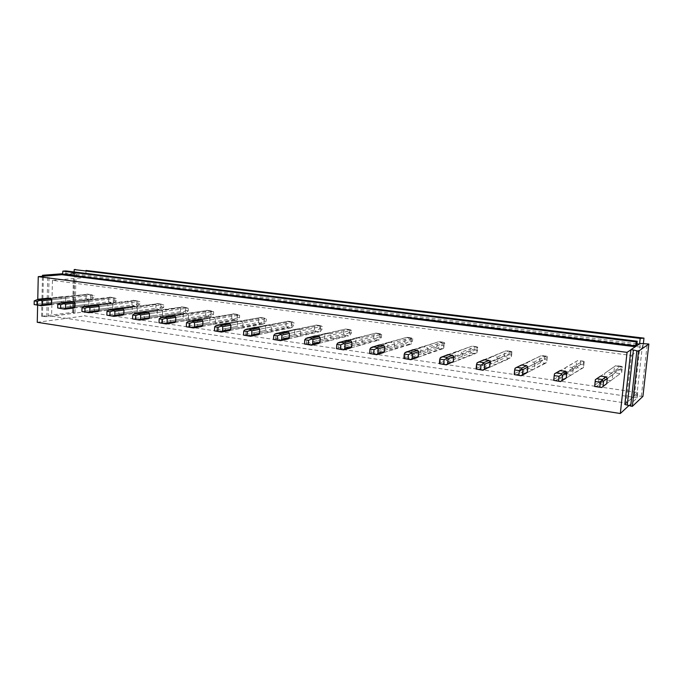 <?xml version="1.0" encoding="UTF-8"?>
<svg xmlns="http://www.w3.org/2000/svg" width="683" height="683" viewBox="0 0 683 683"><rect width="100%" height="100%" fill="white"/><g stroke="black" fill="none" stroke-linecap="round" stroke-linejoin="round"><path stroke-width="0.51" stroke-dasharray="3.42 2.56" d="M612.216 379.603L621.692 372.577L622.23 367.676L607.307 378.408L612.771 374.48L612.216 379.603L610.713 380.704L605.386 379.944L604.182 378.459L604.728 373.353L606.214 372.244L611.55 372.986L612.771 374.48M52.454 280.354L51.601 316.144L626.098 403.107L631.391 355.442L52.454 280.354L75.95 278.382L76.086 273.593L74.447 273.004L62.768 273.721M573.139 368.957L572.627 373.985L571.184 375.078L566.053 374.352L564.875 372.892L565.387 367.872L566.813 366.78L571.961 367.497L573.139 368.957L566.83 372.679L584.102 362.494L584.119 361.444L583.803 361.947L580.84 361.546L580.541 364.423L577.161 366.728L577.263 367.693L582.206 368.376L583.478 367.608L583.803 361.947M534.909 363.629L534.43 368.572L533.047 369.648L528.087 368.948L526.952 367.514L527.421 362.579L528.796 361.503L533.764 362.195L534.909 363.629L527.805 367.155L547.254 357.499L547.356 356.466L547.296 357.004L544.428 356.611L544.155 359.446L540.646 361.691L540.663 362.622L545.452 363.279L546.759 362.536L547.296 357.004M497.992 358.481L497.548 363.347L496.217 364.406L491.427 363.732L490.326 362.323L490.761 357.474L492.084 356.406L496.882 357.072L497.992 358.481L490.155 361.828L511.627 352.659L511.806 351.66L511.994 352.215L509.219 351.839L508.955 354.631L505.335 356.816L505.275 357.721L509.902 358.362L511.251 357.627L511.994 352.215M462.331 353.512L461.921 358.302L460.641 359.343L456.005 358.686L454.938 357.311L455.339 352.539L456.62 351.489L461.256 352.129L462.331 353.512L453.811 356.688L477.161 347.98L477.408 347.007L477.827 347.587L475.137 347.22L474.898 349.969L471.168 352.095L471.039 352.974L475.513 353.598L476.888 352.889L477.827 347.587M427.857 348.706L427.481 353.418L426.243 354.451L421.77 353.811L420.728 352.462L421.104 347.767L422.333 346.725L426.815 347.348L427.857 348.706L418.713 351.719L443.805 343.455L444.112 342.507L444.744 343.105L442.14 342.755L441.918 345.461L438.093 347.527L437.888 348.381L442.225 348.979L443.634 348.296L444.744 343.105M394.518 344.061L394.168 348.697L392.973 349.713L388.644 349.098L387.637 347.775L387.978 343.148L389.165 342.123L393.502 342.729L394.518 344.061L384.785 346.913L411.49 339.067L411.866 338.145L412.694 338.759L410.176 338.418L409.962 341.09L406.052 343.105L405.787 343.933L409.988 344.514L411.422 343.839L412.489 341.432L412.694 338.759M362.246 339.562L361.93 344.13L360.778 345.137L356.586 344.539L355.604 343.233L355.92 338.674L357.064 337.667L361.264 338.256L362.246 339.562L351.976 342.277L380.183 334.815L380.619 333.919L381.635 334.55L379.193 334.226L378.997 336.847L375.001 338.811L374.677 339.622L378.749 340.185L380.209 339.528L381.438 337.18L381.635 334.55M331.007 335.208L330.709 339.707L329.607 340.697L325.543 340.117L324.587 338.836L324.877 334.354L325.979 333.355L330.051 333.919L331.007 335.208L320.242 337.786L349.841 330.7L350.319 329.821L351.514 330.47L349.141 330.154L348.97 332.741L344.898 334.653L344.514 335.447L348.467 335.993L349.944 335.353L351.335 333.065L351.514 330.47M300.742 330.99L300.469 335.421L299.402 336.403L295.466 335.84L294.535 334.576L294.8 330.162L295.867 329.18L299.811 329.727L300.742 330.99L289.507 333.432L320.404 326.705L320.933 325.851L322.291 326.517L319.994 326.201L319.832 328.754L315.691 330.623L315.256 331.392L319.089 331.921L320.592 331.298L322.128 329.069L322.291 326.517M271.407 326.901L271.16 331.264L270.126 332.237L266.31 331.69L265.405 330.452L265.653 326.098L266.677 325.125L270.502 325.654L271.407 326.901L259.745 329.223L291.846 322.828L292.426 321.992L293.938 322.666L291.701 322.367L291.556 324.886L286.869 327.456L290.582 327.977L292.102 327.362L293.784 325.185L293.938 322.666M242.969 322.931L242.738 327.234L241.739 328.19L238.043 327.669L237.163 326.448L237.385 322.154L238.376 321.198L242.081 321.71L242.969 322.931L230.905 325.142L264.116 319.063L264.739 318.244L266.396 318.935L264.227 318.645L264.09 321.13L259.301 323.64L262.912 324.143L264.449 323.546L266.259 321.42L266.396 318.935M215.376 319.089L215.171 323.332L214.206 324.271L210.612 323.759L209.749 322.564L209.954 318.338L210.919 317.39L214.513 317.885L215.376 319.089L202.936 321.189L237.189 315.409L237.855 314.607L239.648 315.315L237.539 315.025L237.419 317.475L232.527 319.934L236.036 320.421L237.59 319.832L239.52 317.766L239.648 315.315M188.593 315.358L188.406 319.533L187.475 320.472L183.983 319.977L183.146 318.79L183.334 314.624L184.256 313.685L187.748 314.171L188.593 315.358L175.813 317.347L211.03 311.858L211.73 311.081L213.651 311.789L211.61 311.516L211.491 313.932L206.514 316.331L209.92 316.801L211.491 316.229L213.54 314.206L213.651 311.789M162.588 311.73L162.417 315.853L161.521 316.775L158.132 316.297L157.312 315.128L157.474 311.021L158.379 310.091L161.769 310.569L162.588 311.73L149.492 313.625L185.597 308.409L186.339 307.64L188.38 308.366L186.391 308.101L186.288 310.483L181.226 312.823L184.538 313.284L186.118 312.729L188.277 310.748L188.38 308.366M137.326 308.212L137.181 312.276L136.301 313.19L133.014 312.72L132.212 311.576L132.357 307.521L133.228 306.607L136.523 307.06L137.326 308.212L123.939 310.005L160.872 305.053L161.649 304.302L163.8 305.036L161.862 304.772L161.769 307.128L156.629 309.416L159.856 309.86L163.707 307.393L163.8 305.036M112.78 304.789L112.644 308.801L111.799 309.698L108.597 309.245L107.82 308.118L107.948 304.114L108.793 303.209L111.995 303.662L112.78 304.789L99.112 306.496L136.822 301.784L137.624 301.058L139.887 301.801L138 301.544L137.915 303.858L132.707 306.104L135.849 306.539L139.802 304.114L139.887 301.801M88.91 301.459L88.79 305.421L87.97 306.308L84.863 305.864L84.103 304.755L84.214 300.81L85.033 299.914L88.15 300.349L88.91 301.459L74.993 303.081L113.412 298.608L114.249 297.89L116.605 298.642L114.778 298.394L114.701 300.682L109.425 302.876L112.482 303.303L116.528 300.938L116.605 298.642M65.696 298.223L65.594 302.134L64.8 303.013L61.769 302.578L61.035 301.485L61.128 297.592L61.922 296.712L64.953 297.131L65.696 298.223L51.549 299.769L90.626 295.517L91.488 294.817L93.947 295.568L92.154 295.329L92.094 297.592L86.758 299.735L89.729 300.153L93.878 297.831L93.947 295.568M622.23 367.676L622.162 366.583L621.06 366.25L611.55 372.986M628.983 405.489L637.248 397.83L637.845 392.503L84.794 311.841L75.002 313.104L75.95 278.382L85.785 277.554L85.99 270.459M74.993 313.275L72.5 312.379L41.586 316.349L48.134 316.767L75.002 313.104L51.601 316.144M637.845 392.503L626.098 403.107M621.06 366.25L615.929 365.559L606.214 372.244M605.386 379.944L599.776 383.991L605.215 384.777L610.713 380.704M73.67 313.079L74.754 273.431M637.248 397.83L84.675 315.896L84.794 311.841M48.134 316.767L49.091 275.804M37.258 322.299L84.675 315.896M37.633 305.199L37.761 299.342M73.38 312.507L74.447 273.004M624.825 404.464L634.396 395.824L642.916 396.379M62.588 274.643L74.088 273.746L66.097 274.481L636.804 345.897L66.097 274.481L65.799 270.929M639.578 343.925L636.744 345.803M636.923 343.754L74.08 273.866M630.879 349.824L635.608 346.554M74.131 271.954L74.088 273.746L76.086 273.593M641.337 396.14L647.262 343.822M636.752 396.174L642.643 343.771M634.396 395.824L640.261 343.472M643.335 343.78L642.916 347.468L85.785 277.554M631.391 355.442L642.916 347.468M72.5 312.379L73.568 272.893M41.586 316.349L42.483 276.325M42.483 316.485L43.388 276.248M46.785 316.562L47.725 275.915M599.776 383.991L598.539 382.463L604.182 378.459M598.539 382.463L599.093 377.238L604.728 373.353M606.743 383.65L605.215 384.777M559.821 370.749L558.907 371.552L558.395 376.692L559.59 378.186L564.841 378.945L571.184 375.078M528.796 361.503L520.164 366.071L519.686 371.117L520.847 372.585L525.91 373.319L533.047 369.648M492.084 356.406L482.787 360.786L482.343 365.746L483.47 367.181L488.354 367.889L496.217 364.406M456.62 351.489L447.997 354.605L446.699 355.681L446.289 360.556L447.382 361.964L452.095 362.647L460.641 359.343M422.333 346.725L413.087 349.687L411.832 350.746L411.456 355.544L412.515 356.927L417.074 357.585L426.243 354.451M389.165 342.123L379.338 344.932L378.134 345.974L377.793 350.703L378.817 352.061L383.223 352.693L392.973 349.713M357.064 337.667L346.708 340.339L345.547 341.363L345.231 346.016L346.23 347.348L350.49 347.963L360.778 345.137M325.979 333.355L315.128 335.891L314.009 336.898L313.719 341.483L314.692 342.789L318.816 343.387L329.607 340.697M295.867 329.18L284.563 331.579L283.479 332.578L283.214 337.086L284.162 338.375L288.158 338.956L299.402 336.403M266.677 325.125L254.947 327.405L253.905 328.395L253.666 332.834L254.58 334.107L258.456 334.661L270.126 332.237M238.376 321.198L226.244 323.366L225.245 324.34L225.023 328.719L225.919 329.966L229.667 330.504L241.739 328.19M210.919 317.39L198.42 319.448L197.447 320.412L197.25 324.715L198.121 325.945L201.758 326.474L214.206 324.271M184.256 313.685L171.424 315.64L170.485 316.596L170.315 320.839L171.16 322.052L174.686 322.555L187.475 320.472M158.379 310.091L145.231 311.952L144.318 312.891L144.164 317.083L144.992 318.269L148.416 318.765L161.521 316.775M133.228 306.607L119.79 308.366L118.91 309.297L118.774 313.429L119.585 314.598L122.906 315.076L136.301 313.19M108.793 303.209L95.082 304.883L94.237 305.805L94.109 309.877L94.903 311.03L98.13 311.499L111.799 309.698M85.033 299.914L71.075 301.502L70.255 302.407L70.144 306.428L70.912 307.563L74.054 308.016L87.97 306.308M61.922 296.712L47.733 298.215L46.939 299.111L46.845 303.073L47.597 304.191L50.653 304.635L64.8 303.013M584.102 362.494L583.598 367.326L572.627 373.985M571.961 367.497L582.966 361.102L578.006 360.428L566.813 366.78M558.907 371.552L565.387 367.872M558.395 376.692L564.875 372.892M559.59 378.186L566.053 374.352M547.254 357.499L546.784 362.246L534.43 368.572M547.356 356.466L546.152 356.125L533.764 362.195M520.164 366.071L527.421 362.579M519.686 371.117L526.952 367.514M520.847 372.585L528.087 368.948M511.627 352.659L511.191 357.337L497.548 363.347M511.806 351.66L510.56 351.31L496.882 357.072M482.787 360.786L490.761 357.474M482.343 365.746L490.326 362.323M483.47 367.181L491.427 363.732M477.161 347.98L476.76 352.582L461.921 358.302M477.408 347.007L476.119 346.657L461.256 352.129M446.699 355.681L455.339 352.539M446.289 360.556L454.938 357.311M447.382 361.964L456.005 358.686M443.805 343.455L443.429 347.989L427.481 353.418M444.112 342.507L442.789 342.157L426.815 347.348M411.832 350.746L421.104 347.767M411.456 355.544L420.728 352.462M412.515 356.927L421.77 353.811M411.49 339.067L411.149 343.532L394.168 348.697M411.866 338.145L410.509 337.786L393.502 342.729M378.134 345.974L387.978 343.148M377.793 350.703L387.637 347.775M378.817 352.061L388.644 349.098M380.183 334.815L379.868 339.22L361.93 344.13M380.619 333.919L379.236 333.56L361.264 338.256M345.547 341.363L355.92 338.674M345.231 346.016L355.604 343.233M346.23 347.348L356.586 344.539M349.841 330.7L349.542 335.037L330.709 339.707M350.319 329.821L348.911 329.462L330.051 333.919M314.009 336.898L324.877 334.354M313.719 341.483L324.587 338.836M314.692 342.789L325.543 340.117M320.404 326.705L320.131 330.973L300.469 335.421M320.933 325.851L319.499 325.492L299.811 329.727M283.479 332.578L294.8 330.162M283.214 337.086L294.535 334.576M284.162 338.375L295.466 335.84M291.846 322.828L291.59 327.037L271.16 331.264M292.426 321.992L290.958 321.633L270.502 325.654M253.905 328.395L265.653 326.098M253.666 332.834L265.405 330.452M254.58 334.107L266.31 331.69M264.116 319.063L263.886 323.213L242.738 327.234M264.739 318.244L263.254 317.885L242.081 321.71M225.245 324.34L237.385 322.154M225.023 328.719L237.163 326.448M225.919 329.966L238.043 327.669M237.189 315.409L236.984 319.499L215.171 323.332M237.855 314.607L236.352 314.248L214.513 317.885M197.447 320.412L209.954 318.338M197.25 324.715L209.749 322.564M198.121 325.945L210.612 323.759M211.03 311.858L210.834 315.896L188.406 319.533M211.73 311.081L210.21 310.714L187.748 314.171M170.485 316.596L183.334 314.624M170.315 320.839L183.146 318.79M171.16 322.052L183.983 319.977M185.597 308.409L185.426 312.387L162.417 315.853M186.339 307.64L184.803 307.282L161.769 310.569M144.318 312.891L157.474 311.021M144.164 317.083L157.312 315.128M144.992 318.269L158.132 316.297M160.872 305.053L160.718 308.981L137.181 312.276M161.649 304.302L160.095 303.944L136.523 307.06M118.91 309.297L132.357 307.521M118.774 313.429L132.212 311.576M119.585 314.598L133.014 312.72M136.822 301.784L136.677 305.668L112.644 308.801M137.624 301.058L136.062 300.691L111.995 303.662M94.237 305.805L107.948 304.114M94.109 309.877L107.82 308.118M94.903 311.03L108.597 309.245M113.412 298.608L113.284 302.441L88.79 305.421M114.249 297.89L112.669 297.532L88.15 300.349M70.255 302.407L84.214 300.81M70.144 306.428L84.103 304.755M70.912 307.563L84.863 305.864M90.626 295.517L90.515 299.299L65.594 302.134M91.488 294.817L89.9 294.458L64.953 297.131M46.939 299.111L61.128 297.592M46.845 303.073L61.035 301.485M47.597 304.191L61.769 302.578M621.692 372.577L621.564 367.061L618.499 366.651L618.183 369.58L614.931 371.953L615.127 372.935L620.249 373.644L621.47 372.85M622.162 366.583L621.564 367.061M595.269 379.876L615.614 365.704L618.499 366.651M621.248 369.998L618.183 369.58M594.705 385.186L613.966 371.518L614.931 371.953M595.96 386.74L615.127 372.935M601.484 387.543L620.249 373.644M613.966 371.518L614.495 366.626M582.966 361.102L584.119 361.444M553.811 380.508L554.519 374.053L577.792 360.59L580.84 361.546M583.504 364.833L580.541 364.423M553.998 379.27L576.136 366.293L577.161 366.728M555.211 380.79L577.263 367.693M565.644 378.45L582.206 368.376M576.136 366.293L576.631 361.486M514.487 374.762L515.247 368.436L541.235 355.638L544.428 356.611M521.573 364.97L541.235 355.638M547.015 359.839L544.155 359.446M514.769 373.567L539.57 361.247L540.646 361.691M515.938 375.052L540.663 362.622M526.081 373.225L545.452 363.279M539.57 361.247L540.031 356.517M546.152 356.125L541.363 355.476M476.563 369.23L477.383 363.023L505.881 350.857L509.219 351.839M484.136 359.693L505.881 350.857M511.729 355.015L508.955 354.631M476.939 368.06L504.216 356.372L505.335 356.816M478.074 369.52L505.275 357.721M488.354 367.889L509.902 358.362M504.216 356.372L504.643 351.711M510.56 351.31L505.924 350.686M439.972 363.885L440.842 357.807L471.68 346.238L475.137 347.22M447.997 354.605L471.68 346.238M477.579 350.336L474.898 349.969M440.433 362.758L470.006 351.651L471.168 352.095M441.542 364.184L471.039 352.974M452.095 362.647L475.513 353.598M470.006 351.651L470.399 347.066M476.119 346.657L471.637 346.05M404.643 358.729L405.565 352.761L438.563 341.756L442.14 342.755M405.565 352.761L405.121 352.479M413.087 349.687L438.563 341.756M444.513 345.811L441.918 345.461M405.19 357.636L436.889 347.084L438.093 347.527M406.257 359.036L437.888 348.381M417.074 357.585L442.225 348.979M436.889 347.084L437.257 342.567M442.789 342.157L438.452 341.568M370.519 353.751L371.142 352.684L371.484 347.886L406.487 337.419L410.176 338.418M371.484 347.886L370.954 347.604M379.338 344.932L406.487 337.419M412.489 341.432L409.962 341.09M371.142 352.684L404.814 342.661L406.052 343.105M372.175 354.059L405.787 343.933M383.223 352.693L409.988 344.514M404.814 342.661L405.156 338.205M410.509 337.786L406.308 337.223M337.53 348.936L338.222 347.895L338.537 343.182L375.411 333.21L379.193 334.226M338.537 343.182L337.931 342.883M346.708 340.339L375.411 333.21M381.438 337.18L378.997 336.847M338.222 347.895L373.729 338.367L375.001 338.811M339.229 349.252L374.677 339.622M350.49 347.963L378.749 340.185M373.729 338.367L374.045 333.987M379.236 333.56L375.155 333.014M305.625 344.275L306.385 343.267L306.676 338.623L345.274 329.138L349.141 330.154M306.676 338.623L305.993 338.324M315.128 335.891L345.274 329.138M351.335 333.065L348.97 332.741M306.385 343.267L343.592 334.209L344.898 334.653M307.367 344.599L344.514 335.447M318.816 343.387L348.467 335.993M343.592 334.209L343.882 329.889M348.911 329.462L344.958 328.933M320.131 330.973L320.592 331.298M274.754 339.767L275.573 338.785L275.838 334.218L316.041 325.185L319.994 326.201M275.838 334.218L275.087 333.91M284.563 331.579L316.041 325.185M322.128 329.069L319.832 328.754M275.573 338.785L314.359 330.179L315.691 330.623M276.53 340.091L315.256 331.392M288.158 338.956L319.089 331.921M314.359 330.179L314.624 325.919M319.499 325.492L315.666 324.971M291.59 327.037L292.102 327.362M244.864 335.404L245.743 334.448L245.974 329.949L287.671 321.351L291.701 322.367M245.974 329.949L245.171 329.633M254.947 327.405L287.671 321.351M293.784 325.185L291.556 324.886M245.743 334.448L285.989 326.261L287.355 326.705M246.665 335.737L286.869 327.456M258.456 334.661L290.582 327.977M285.989 326.261L286.237 322.069M290.958 321.633L287.236 321.13M263.886 323.213L264.449 323.546M215.913 331.178L216.835 330.248L217.057 325.817L260.121 317.621L264.227 318.645M217.057 325.817L216.187 325.492M226.244 323.366L260.121 317.621M266.259 321.42L264.09 321.13M216.835 330.248L258.447 322.461L259.83 322.905M217.74 331.511L259.301 323.64M229.667 330.504L262.912 324.143M258.447 322.461L258.669 318.329M263.254 317.885L259.642 317.399M236.984 319.499L237.59 319.832M187.851 327.08L188.824 326.175L189.02 321.804L233.373 314.001L237.539 315.025M189.02 321.804L188.098 321.48M198.42 319.448L233.373 314.001M239.52 317.766L237.419 317.475M188.824 326.175L231.691 318.773L233.108 319.217M189.703 327.413L232.527 319.934M201.758 326.474L236.036 320.421M231.691 318.773L231.896 314.692M236.352 314.248L232.843 313.779M210.834 315.896L211.491 316.229M160.642 323.11L161.658 322.222L161.837 317.919L207.376 310.492L211.61 311.516M161.837 317.919L160.864 317.595M171.424 315.64L207.376 310.492M213.54 314.206L211.491 313.932M161.658 322.222L205.694 315.187L207.128 315.631M162.52 323.443L206.514 316.331M174.686 322.555L209.92 316.801M205.694 315.187L205.89 311.158M210.21 310.714L206.795 310.253M185.426 312.387L186.118 312.729M134.244 319.26L135.311 318.389L135.465 314.154L182.105 307.068L186.391 308.101M135.465 314.154L134.44 313.821M145.231 311.952L182.105 307.068M188.277 310.748L186.288 310.483M135.311 318.389L180.432 311.704L181.883 312.14M136.139 319.593L181.226 312.823M148.416 318.765L184.538 313.284M180.432 311.704L180.602 307.726M184.803 307.282L181.482 306.838M160.718 308.981L161.444 309.322M108.623 315.52L109.732 314.675L109.861 310.492L157.525 303.747L161.862 304.772M109.861 310.492L108.802 310.159M119.79 308.366L157.525 303.747M163.707 307.393L161.769 307.128M109.732 314.675L155.852 308.306L157.329 308.75M110.544 315.862L156.629 309.416M122.906 315.076L159.856 309.86M155.852 308.306L156.014 304.387M160.095 303.944L156.868 303.508M136.677 305.668L137.445 306.01M83.753 311.883L84.888 311.064L85.008 306.94L132.092 301.143L133.612 300.511L138 301.544M85.008 306.94L83.898 306.599M95.082 304.883L133.612 300.511M139.802 304.114L137.915 303.858M84.888 311.064L131.947 305.011L133.433 305.455M85.682 312.225L132.707 306.104M98.13 311.499L135.849 306.539M131.947 305.011L132.092 301.143M136.062 300.691L132.92 300.272M113.284 302.441L114.087 302.782M59.583 308.357L60.761 307.555L60.864 303.491L108.81 297.984L110.347 297.361L114.778 298.394M60.864 303.491L59.72 303.15M71.075 301.502L110.347 297.361M116.528 300.938L114.701 300.682M60.761 307.555L108.682 301.801L110.185 302.245M61.538 308.699L109.425 302.876M74.054 308.016L112.482 303.303M108.682 301.801L108.81 297.984M112.669 297.532L109.613 297.122M90.515 299.299L91.351 299.641M36.105 304.934L37.309 304.148L37.403 300.136L87.689 294.305L92.154 295.329M37.403 300.136L36.216 299.786M47.733 298.215L87.689 294.305M93.878 297.831L92.094 297.592M37.309 304.148L86.032 298.676L87.552 299.111M38.069 305.275L86.758 299.735M50.653 304.635L89.729 300.153M86.032 298.676L86.143 294.911M89.9 294.458L86.929 294.057M636.761 345.222L65.722 273.934"/><path stroke-width="1.02" d="M607.307 378.408L606.743 383.65L601.714 387.5L599.776 387.082L600.297 382.232L595.26 381.515L595.354 379.654L600.613 376.111L606.069 376.879L607.307 378.408L603.601 381.071L602.449 380.67L600.297 382.232M628.983 405.489L620.318 413.514L37.258 322.299L37.633 305.199M37.761 299.342L38.257 276.649L62.588 274.643L62.836 271.142L65.799 270.929L637.205 341.227L636.18 341.884L635.728 345.897L62.759 274.165M637.205 341.227L636.744 345.803L640.261 343.472L648.85 344.019L642.916 396.379L632.33 406.385L624.825 404.464L630.896 349.67L635.608 346.554L635.728 345.897M627.284 404.84L633.389 349.986L630.896 349.67M49.091 275.804L62.588 274.643M635.608 346.554L636.744 345.803M639.382 344.053L636.923 343.754M636.18 341.884L62.836 271.142M640.611 338.136L85.99 270.459L643.967 338.136L640.193 338.401L74.199 269.572L74.131 271.954M640.193 338.401L639.578 343.925M75.429 269.486L74.199 269.572M648.85 344.019L638.511 351.207L633.389 349.986M630.682 406.137L636.838 350.994M632.33 406.385L638.511 351.207M643.967 338.136L643.335 343.78M42.483 276.325L42.508 275.275L49.091 275.693M62.768 273.721L42.508 275.275M43.388 276.248L43.413 275.386M620.318 413.514L627.062 352.36L38.257 276.649M627.062 352.36L630.879 349.824M599.332 376.99L600.613 376.111M560.632 381.498L553.734 380.363L560.53 381.566L562.015 380.431L562.544 375.198L566.83 372.679L565.626 371.176L559.821 370.749M566.83 372.679L566.309 377.827L564.841 378.945M527.805 367.155L526.636 365.687L521.573 364.97L515.102 368.188L514.649 369.93L519.319 370.604L521.684 369.127L522.99 369.546L527.805 367.155L527.319 372.218L525.91 373.319M490.155 361.828L489.028 360.385L484.136 359.693L477.127 362.767L476.521 364.449L481.028 365.098L483.479 363.672L484.845 364.09L490.155 361.828L489.711 366.805L483.018 370.246L476.119 369.042L476.521 364.449M453.811 356.688L452.718 355.271L447.997 354.605L440.492 357.533L439.741 359.164L444.087 359.787L446.614 358.413L448.048 358.831L453.811 356.688L453.401 361.58L446.315 364.884L439.374 363.68L439.741 359.164M418.713 351.719L417.646 350.328L413.087 349.687L405.121 352.479L404.234 354.067L408.434 354.665L411.038 353.324L412.523 353.76L418.713 351.719L418.329 356.535L417.074 357.585L410.867 359.71L403.901 358.498L404.234 354.067M384.785 346.913L383.752 345.555L379.338 344.932L370.954 347.604L369.947 349.141L374.002 349.722L376.674 348.415L378.203 348.851L384.785 346.913L384.435 351.66L383.223 352.693L376.632 354.708L369.631 353.504L369.947 349.141M351.976 342.277L350.977 340.937L346.708 340.339L337.931 342.883L336.804 344.377L340.723 344.941L343.464 343.677L345.035 344.112L351.976 342.277L351.66 346.938L350.49 347.963L343.54 349.875L336.514 348.671L336.804 344.377M320.242 337.786L319.26 336.471L315.128 335.891L305.993 338.324L304.755 339.775L308.545 340.313L311.346 339.084L312.959 339.528L320.242 337.786L319.943 342.379L318.816 343.387L311.533 345.205L304.498 343.993L304.755 339.775M289.507 333.432L288.559 332.143L284.563 331.579L275.087 333.91L273.755 335.319L277.418 335.84L280.269 334.644L281.925 335.088L289.507 333.432L289.242 337.957L288.158 338.956L280.559 340.68L273.516 339.477L273.755 335.319M259.745 329.223L258.823 327.951L254.947 327.405L245.171 329.633L243.737 331.007L247.289 331.511L250.183 330.35L251.873 330.794L259.745 329.223L259.497 333.68L258.456 334.661L250.576 336.301L243.524 335.097L243.737 331.007M230.905 325.142L230 323.896L226.244 323.366L216.187 325.492L214.667 326.824L218.108 327.319L221.044 326.192L222.769 326.628L230.905 325.142L230.683 329.53L229.667 330.504L221.531 332.066L214.471 330.862L214.667 326.824M202.936 321.189L202.066 319.96L198.42 319.448L188.098 321.48L186.493 322.777L189.831 323.255L192.802 322.154L194.561 322.598L202.936 321.189L202.74 325.509L201.758 326.474L193.374 327.951L186.314 326.756L186.493 322.777M175.813 317.347L174.959 316.135L171.424 315.64L160.864 317.595L159.182 318.85L162.417 319.32L165.423 318.244L167.207 318.688L175.813 317.347L175.633 321.608L174.686 322.555L166.08 323.964L159.028 322.769L159.182 318.85M149.492 313.625L148.663 312.43L145.231 311.952L134.44 313.821L132.69 315.051L135.823 315.495L138.871 314.453L140.672 314.897L149.492 313.625L149.329 317.826L148.416 318.765L139.597 320.096L132.553 318.91L132.69 315.051M123.939 310.005L123.128 308.836L119.79 308.366L108.802 310.159L106.983 311.354L110.023 311.789L113.096 310.774L114.923 311.217L123.939 310.005L123.794 314.146L122.906 315.076L113.899 316.349L106.855 315.162L106.983 311.354M99.112 306.496L98.326 305.344L95.082 304.883L83.898 306.599L82.02 307.768L84.982 308.195L88.073 307.196L89.925 307.64L99.112 306.496L98.992 310.577L98.13 311.499L88.944 312.703L81.917 311.516L82.02 307.768M74.993 303.081L74.225 301.946L71.075 301.502L61.692 302.569L57.782 304.285L60.65 304.695L63.775 303.722L65.636 304.174L74.993 303.081L74.882 307.111L74.054 308.016L64.697 309.168L57.688 307.982L57.782 304.285M51.549 299.769L50.798 298.642L47.733 298.215L38.205 299.231L34.227 300.904L37.019 301.297L40.16 300.349L42.039 300.802L51.549 299.769L51.456 303.739L50.653 304.635L41.142 305.728L34.15 304.55L34.227 300.904M603.029 386.399L603.601 381.071M602.449 380.67L602.338 379.517L606.069 376.879M602.338 379.517L596.814 378.732M601.714 387.5L594.637 386.467L595.354 379.654M594.637 386.467L595.26 381.515M599.776 387.082L594.748 386.347M562.544 375.198L561.306 374.788L559.053 376.307L554.203 375.616L554.485 373.814L560.367 370.434M558.574 381.071L559.053 376.307M562.015 380.431L566.309 377.827M561.306 374.788L561.324 373.678L565.626 371.176M561.324 373.678L555.996 372.918M553.734 380.363L554.203 375.616M560.658 381.49L565.644 378.45M522.99 369.546L522.495 374.685L521.052 375.727L518.884 375.283L519.319 370.604M522.495 374.685L527.319 372.218M521.684 369.127L521.803 368.052L526.636 365.687M521.803 368.052L516.664 367.326M521.061 375.727L514.214 374.6L514.649 369.93M521.095 375.787L526.081 373.225M518.884 375.283L514.214 374.6M484.845 364.09L484.392 369.144L482.898 370.152L480.619 369.699L481.028 365.098M484.392 369.144L489.711 366.805M483.479 363.672L483.701 362.63L489.028 360.385M483.701 362.63L478.749 361.922M480.619 369.699L476.119 369.042M448.048 358.831L447.63 363.8L446.084 364.782L443.711 364.312L444.087 359.787M447.63 363.8L453.401 361.58M446.614 358.413L446.938 357.397L452.718 355.271M446.938 357.397L442.157 356.714M443.711 364.312L439.374 363.68M412.523 353.76L412.139 358.643L410.551 359.591L408.093 359.113L408.434 354.665M412.139 358.643L418.329 356.535M411.038 353.324L411.448 352.351L417.646 350.328M411.448 352.351L406.829 351.694M408.093 359.113L403.901 358.498M378.203 348.851L377.853 353.657L376.222 354.579L373.686 354.093L374.002 349.722M377.853 353.657L384.435 351.66M376.674 348.415L377.161 347.468L383.752 345.555M377.161 347.468L372.696 346.836M373.686 354.093L369.631 353.504M345.035 344.112L344.719 348.842L343.054 349.739L340.433 349.244L340.723 344.941M344.719 348.842L351.66 346.938M343.464 343.677L344.019 342.755L350.977 340.937M344.019 342.755L339.707 342.14M340.433 349.244L336.514 348.671M343.54 349.875L343.054 349.739M312.959 339.528L312.669 344.181L310.97 345.052L308.281 344.548L308.545 340.313M312.669 344.181L319.943 342.379M311.346 339.084L311.977 338.187L319.26 336.471M311.977 338.187L307.802 337.598M308.281 344.548L304.498 343.993M311.533 345.205L310.97 345.052M281.925 335.088L281.652 339.673L279.928 340.527L277.178 340.014L277.418 335.84M281.652 339.673L289.242 337.957M280.269 334.644L280.961 333.774L288.559 332.143M280.961 333.774L276.922 333.202M277.178 340.014L273.516 339.477M280.559 340.68L279.928 340.527M251.873 330.794L251.634 335.302L249.867 336.138L247.067 335.618L247.289 331.511M251.634 335.302L259.497 333.68M250.183 330.35L250.943 329.505L258.823 327.951M250.943 329.505L247.033 328.95M247.067 335.618L243.524 335.097M250.576 336.301L249.867 336.138M222.769 326.628L222.547 331.076L220.763 331.887L217.903 331.357L218.108 327.319M222.547 331.076L230.683 329.53M221.044 326.192L221.855 325.364L230 323.896M221.855 325.364L218.065 324.826M217.903 331.357L214.471 330.862M221.531 332.066L220.763 331.887M194.561 322.598L194.356 326.978L192.546 327.772L189.652 327.242L189.831 323.255M194.356 326.978L202.74 325.509M192.802 322.154L193.673 321.351L202.066 319.96M193.673 321.351L190.002 320.831M189.652 327.242L186.314 326.756M193.374 327.951L192.546 327.772M167.207 318.688L167.028 323.008L165.201 323.776L162.255 323.238L162.417 319.32M167.028 323.008L175.633 321.608M165.423 318.244L166.345 317.467L174.959 316.135M166.345 317.467L162.785 316.955M162.255 323.238L159.028 322.769M166.08 323.964L165.201 323.776M140.672 314.897L140.519 319.149L138.666 319.9L135.686 319.362L135.823 315.495M140.519 319.149L149.329 317.826M138.871 314.453L139.836 313.693L148.663 312.43M139.836 313.693L136.378 313.198M135.686 319.362L132.553 318.91M139.597 320.096L138.666 319.9M114.923 311.217L114.787 315.409L112.917 316.144L109.903 315.606L110.023 311.789M114.787 315.409L123.794 314.146M113.096 310.774L114.104 310.031L123.128 308.836M114.104 310.031L110.748 309.553M109.903 315.606L106.855 315.162M113.899 316.349L112.917 316.144M89.925 307.64L89.797 311.781L87.919 312.498L84.871 311.952L84.982 308.195M89.797 311.781L98.992 310.577M88.073 307.196L89.123 306.471L98.326 305.344M89.123 306.471L85.862 306.01M84.871 311.952L81.917 311.516M88.944 312.703L87.919 312.498M65.636 304.174L65.534 308.246L63.639 308.947L60.556 308.4L60.65 304.695M65.534 308.246L74.882 307.111M63.775 303.722L64.859 303.021L74.225 301.946M64.859 303.021L61.692 302.569M60.556 308.4L57.688 307.982M64.697 309.168L63.639 308.947M42.039 300.802L41.953 304.823L40.041 305.506L36.942 304.951L37.019 301.297M41.953 304.823L51.456 303.739M40.16 300.349L41.279 299.666L50.798 298.642M41.279 299.666L38.205 299.231M36.942 304.951L34.15 304.55M41.142 305.728L40.041 305.506M62.341 274.779L635.327 346.742"/></g></svg>
